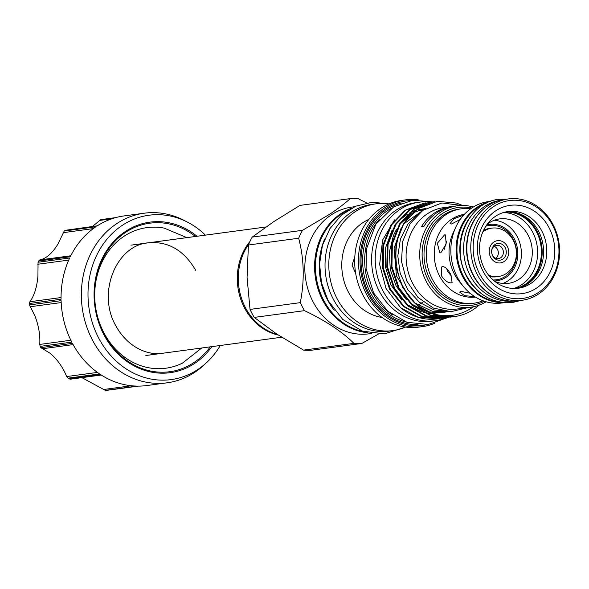 <?xml version="1.0" encoding="UTF-8"?>
<svg xmlns="http://www.w3.org/2000/svg" width="589" height="589" viewBox="0 0 589 589"><rect width="100%" height="100%" fill="white"/><g stroke="black" fill="none" stroke-linecap="round" stroke-linejoin="round"><path stroke-width="0.88" d="M485.866 207.203A50.845 44.05 82.3 0 0 473.085 275.181A50.845 44.05 82.3 0 0 498.125 298.27M499.59 200.437A50.845 44.05 82.3 0 0 470.191 275.571A50.845 44.05 82.3 0 0 513.152 301.163M470.972 216.038A50.845 44.05 82.3 0 0 466.414 276.079A50.845 44.05 82.3 0 0 481.427 293.69M487.199 202.793A50.845 44.05 82.3 0 0 463.521 276.469A50.845 44.05 82.3 0 0 500.576 302.172M186.853 237.632L164.279 228.127A70.938 61.462 82.3 0 0 104.577 257.275A70.938 61.462 82.3 0 0 103.878 332.748A70.938 61.462 82.3 0 0 182.457 363.133L201.71 347.996M205.414 235.129A82.931 71.858 82.3 0 0 187.692 222.252A82.931 71.858 82.3 0 0 105.217 241.387A82.931 71.858 82.3 0 0 98.724 338.138A82.931 71.858 82.3 0 0 206.584 362.603A82.931 71.858 82.3 0 0 220.271 345.493M187.692 222.252L184.224 220.448A85.567 74.14 82.3 0 0 144.298 213.196A85.567 74.14 82.3 0 0 92.421 340.015A85.567 74.14 82.3 0 0 167.129 382.806A85.567 74.14 82.3 0 0 203.713 365.261L206.584 362.603M40.17 346.376L39.75 344.432C40.31 335.34 38.741 325.938 35.045 316.227L29.487 304.925L61.109 300.67A85.567 74.14 -97.7 0 0 71.792 342.121L40.17 346.376A85.567 74.14 82.3 0 0 40.494 347.002A85.567 74.14 82.3 0 0 40.825 347.628L72.447 343.372A85.567 74.14 -97.7 0 0 99.563 373.919L67.941 378.175A85.567 74.14 82.3 0 0 69.038 378.904L100.66 374.648A85.567 74.14 -97.7 0 0 136.935 386.104L105.313 390.36A85.567 74.14 82.3 0 0 106.565 390.374L138.187 386.119A85.567 74.14 -97.7 0 0 146.83 385.545L167.129 382.806M105.313 390.36L81.886 377.645M67.941 378.175L66.69 376.555C62.721 366.932 57.155 359.143 49.991 353.194L40.825 347.628M29.45 303.497L29.914 301.745C34.243 295.707 36.908 287.233 37.924 276.329L38.057 262.245L69.679 257.989A85.567 74.14 -97.7 0 0 61.072 299.241L29.45 303.497A85.567 74.14 82.3 0 0 29.487 304.925M38.646 261.015L39.809 259.933C46.141 258.652 52.163 253.403 57.869 244.192L64.238 231.021L95.86 226.765A85.567 74.14 -97.7 0 0 70.268 256.752L38.646 261.015A85.567 74.14 82.3 0 0 38.057 262.245M144.298 213.196L123.999 215.927A85.567 74.14 -97.7 0 0 96.927 226.058L65.305 230.314A85.567 74.14 82.3 0 0 64.238 231.021M65.305 230.314L97.273 225.83M92.466 226.478L100.785 219.631L115.628 217.628M138.305 386.119L106.565 390.374M70.533 379.102L69.038 378.904M495.798 258.35A6.737 5.838 82.3 0 0 497.455 249.361A6.737 5.838 82.3 0 0 494.178 246.32M492.514 255.302A6.737 5.838 -97.7 0 1 496.601 245.318A6.737 5.838 -97.7 0 1 502.491 248.683A6.737 5.838 -97.7 0 1 498.404 258.674A6.737 5.838 -97.7 0 1 492.514 255.302M492.713 255.943A8.43 7.304 -97.7 0 1 495.106 244.472A8.43 7.304 -97.7 0 1 505.193 247.66A8.43 7.304 -97.7 0 1 502.8 259.123A8.43 7.304 -97.7 0 1 492.713 255.943M482.803 232A24.414 21.152 -97.7 0 1 491.925 228.112A24.414 21.152 -97.7 0 1 513.24 240.319A24.414 21.152 -97.7 0 1 498.441 276.499A24.414 21.152 -97.7 0 1 488.612 275.166M489.768 276.565A24.414 21.152 82.3 0 0 496.115 276.815L498.441 276.499M507.247 246.298A11.213 9.718 -97.7 0 1 504.066 261.538A11.213 9.718 -97.7 0 1 490.659 257.305A11.213 9.718 -97.7 0 1 493.84 242.057A11.213 9.718 -97.7 0 1 507.247 246.298M451.579 276.204L447.787 271.72L446.683 268.65M494.23 280.931A28.412 24.62 82.3 0 0 514.168 238.633A28.412 24.62 82.3 0 0 486.698 224.954M493.089 279.944A27.403 23.737 82.3 0 0 513.704 266.729A27.403 23.737 82.3 0 0 513.129 239.171A27.403 23.737 82.3 0 0 485.859 226.205M494.738 281.343A32.528 28.184 82.3 0 0 508.366 283.353A32.528 28.184 82.3 0 0 528.09 235.144A32.528 28.184 82.3 0 0 499.686 218.88A32.528 28.184 82.3 0 0 487.081 224.424M502.844 283.471A32.528 28.184 82.3 0 0 517.216 236.609A32.528 28.184 82.3 0 0 494.333 220.227M515.625 288.463A38.683 33.514 82.3 0 0 536.41 231.617A38.683 33.514 82.3 0 0 505.34 212.04M513.704 288.477A38.683 33.514 82.3 0 0 532.64 232.125A38.683 33.514 82.3 0 0 503.485 212.526M525.44 285.238A39.559 34.28 82.3 0 0 537.065 231.182A39.559 34.28 82.3 0 0 515.655 212.548M541.777 230.895A38.683 33.514 82.3 0 0 508.005 211.547A38.683 33.514 82.3 0 0 484.548 268.878A38.683 33.514 82.3 0 0 518.32 288.22A38.683 33.514 82.3 0 0 541.777 230.895M516.722 288.396A38.683 33.514 82.3 0 0 538.589 231.322A38.683 33.514 82.3 0 0 506.415 211.812M549.014 227.626A44.543 38.594 82.3 0 0 495.747 210.803A44.543 38.594 82.3 0 0 483.113 271.367A44.543 38.594 82.3 0 0 536.38 288.19A44.543 38.594 82.3 0 0 549.014 227.626M479.534 273.738A49.38 42.783 82.3 0 0 538.582 292.387A49.38 42.783 82.3 0 0 552.592 225.256A49.38 42.783 82.3 0 0 493.545 206.606A49.38 42.783 82.3 0 0 479.534 273.738M553.019 224.505A51.14 44.308 -97.7 0 1 522.016 300.294A51.14 44.308 -97.7 0 1 477.37 274.717A51.14 44.308 -97.7 0 1 508.373 198.935A51.14 44.308 -97.7 0 1 553.019 224.505M508.373 198.935L504.456 199.457A51.14 44.308 82.3 0 0 473.453 275.247A51.14 44.308 82.3 0 0 518.099 300.817L522.016 300.294M490.821 201.298L488.443 201.615A51.14 44.308 82.3 0 0 455.731 227.302A51.14 44.308 82.3 0 0 457.439 277.404A51.14 44.308 82.3 0 0 463.742 286.858A51.14 44.308 82.3 0 0 502.093 302.974L504.464 302.658M490.026 201.593A51.14 44.308 82.3 0 0 462.718 276.69A51.14 44.308 82.3 0 0 503.617 302.584M455.731 227.302L453.029 233.222A41.76 36.179 82.3 0 0 454.428 274.135A41.76 36.179 82.3 0 0 459.575 281.859L463.742 286.858M474.653 296.561L464.566 295.678L459.663 292.181L460.966 291.364L470.169 293.27M464.346 214.33A41.76 36.179 82.3 0 0 439.637 276.131A41.76 36.179 82.3 0 0 475.485 297.092M450.806 274.629L452.102 282.565L451.233 282.875C447.898 282.948 444.666 280.614 441.529 275.873L441.728 266.942L442.678 266.581C445.483 266.861 448.192 269.541 450.806 274.629M470.626 208.793A47.621 41.259 82.3 0 0 461.275 208.823A47.621 41.259 82.3 0 0 432.407 279.4A47.621 41.259 82.3 0 0 473.983 303.21A47.621 41.259 82.3 0 0 483.009 300.765M461.275 208.823L459.045 209.124A47.621 41.259 82.3 0 0 430.169 279.694A47.621 41.259 82.3 0 0 471.752 303.512L473.983 303.21M444.533 234.864L445.431 234.923L446.167 243.934L440.771 252.895L439.784 252.806L437.347 243.257L444.533 234.864M460.171 219.491L451.564 224.004L450.084 223.555L454.001 218.703L463.617 215.125M367.948 332.748A63.943 55.403 -97.7 0 1 316.403 282.963A63.943 55.403 -97.7 0 1 340.987 213.593A63.943 55.403 -97.7 0 1 351.206 208.373M371.615 333.462L368.905 333.823A63.943 55.403 -97.7 0 1 308.246 290.237A63.943 55.403 -97.7 0 1 331.217 214.911A63.943 55.403 -97.7 0 1 351.847 207.085L354.556 206.717M378.374 334.081L361.874 343.446L311.603 350.212A72.675 62.971 -97.7 0 1 303.607 350.124L353.879 343.358C342.378 331.828 325.923 320.924 304.506 310.646L254.234 317.412A72.675 62.971 -97.7 0 1 250.03 309.409L300.302 302.643C304.668 280.585 304.13 259.116 298.682 238.236L248.411 245.002A72.675 62.971 -97.7 0 1 252.217 237.087L302.488 230.321L330.105 213.969C338.322 208.454 345.029 203.338 350.234 198.626A72.675 62.971 82.3 0 1 358.237 198.714L366.682 202.947M324.649 239.016A63.59 55.101 82.3 0 0 327.462 299.772A63.59 55.101 82.3 0 0 334.235 310.219M347.878 210.332A63.59 55.101 82.3 0 0 323.692 300.28A63.59 55.101 82.3 0 0 364.216 331.74M443.856 317.964L442.059 318.244L422.328 316.551L404.098 306.368L390.382 289.214L383.218 267.708L383.667 245.127L391.619 224.917L405.814 210.155L424.338 203.058L426.149 202.859M424.338 203.058L405.07 210.258L390.875 225.02L382.924 245.23L382.475 267.811L389.638 289.317L403.355 306.471L421.584 316.646L441.684 318.288M479.019 305.183A58.259 50.477 -97.7 0 1 473.563 309.402A58.259 50.477 -97.7 0 1 454.767 316.529A58.259 50.477 -97.7 0 1 430.08 312.803C390.198 297.6 383.63 229.342 418.867 208.396L437.391 201.305L456.578 203.072L462.556 205.458M437.391 201.305L418.124 208.499L403.929 223.26L395.977 243.471L395.528 266.051L402.685 287.557L416.408 304.712L434.638 314.894L454.568 316.558M452.558 316.794L450.754 317.073L431.03 315.38L412.801 305.198L399.077 288.043L391.921 266.537L392.37 243.956L400.321 223.746L414.516 208.985L433.04 201.887L434.844 201.688M433.04 201.887L413.772 209.088L399.578 223.849L391.626 244.06L391.177 266.64L398.333 288.146L412.057 305.301L430.287 315.476L450.386 317.118M448.207 317.375L446.41 317.655L426.679 315.962L408.449 305.779L394.726 288.632L387.569 267.126L388.018 244.545L395.97 224.328L410.165 209.574L428.689 202.476L430.493 202.27M428.689 202.476L409.421 209.669L395.226 224.431L387.275 244.641L386.826 267.222L393.982 288.728L407.706 305.882L425.935 316.065L446.035 317.707M486.087 301.782A51.14 44.308 -97.7 0 1 470.972 307.163L457.344 308.997A51.14 44.308 -97.7 0 1 408.825 274.143A51.14 44.308 -97.7 0 1 427.202 213.903A51.14 44.308 -97.7 0 1 443.694 207.637L451.167 206.636A51.14 44.308 82.3 0 0 434.667 212.894A51.14 44.308 82.3 0 0 421.452 226.699L423.918 226.367A51.14 44.308 82.3 0 1 437.134 212.563A51.14 44.308 82.3 0 1 453.633 206.305L457.329 205.804A51.14 44.308 -97.7 0 1 473.328 206.997M462.07 205.465L441.875 202.984L422.924 210.295L410.209 223.533L402.707 241.394L401.484 261.479L406.785 281.041L417.91 297.342L433.452 308.106L451.071 311.655L468.402 307.51M470.972 307.163A51.14 44.308 -97.7 0 1 422.46 272.309A51.14 44.308 -97.7 0 1 440.83 212.062A51.14 44.308 -97.7 0 1 457.329 205.804M451.778 206.599A43.954 38.086 82.3 0 0 451.8 206.555A51.14 44.308 82.3 0 0 451.167 206.636M451.8 206.555L453 206.393M484.261 301.215A49.38 42.783 -97.7 0 1 427.548 278.715A49.38 42.783 -97.7 0 1 442.501 213.476A49.38 42.783 -97.7 0 1 471.715 208.027M446.462 317.648A59.783 51.795 -97.7 0 1 435.146 320.711L431.523 321.196A59.783 51.795 -97.7 0 1 379.323 291.297A59.783 51.795 -97.7 0 1 415.569 202.704L419.199 202.211A59.783 51.795 -97.7 0 1 430.993 202.182M435.146 320.711A59.783 51.795 -97.7 0 1 382.953 290.811A59.783 51.795 -97.7 0 1 419.199 202.211M427.275 324.576A62.773 54.387 -97.7 0 1 364.186 284.98A62.773 54.387 -97.7 0 1 385.928 208.639A62.773 54.387 -97.7 0 1 410.585 200.569M434.969 323.184A63.943 55.403 -97.7 0 1 422.504 326.608A63.943 55.403 -97.7 0 1 361.845 283.022A63.943 55.403 -97.7 0 1 384.816 207.696A63.943 55.403 -97.7 0 1 405.446 199.87A63.943 55.403 -97.7 0 1 418.367 199.877M422.504 326.608L418.772 327.116A63.943 55.403 -97.7 0 1 358.112 283.523A63.943 55.403 -97.7 0 1 381.083 208.197A63.943 55.403 -97.7 0 1 401.713 200.37L405.446 199.87M382.047 317.449A50.993 44.182 -97.7 0 1 342.945 276.734A50.993 44.182 -97.7 0 1 362.824 222.701A50.993 44.182 -97.7 0 1 368.847 219.402M389.02 203.89L372.189 202.263L355.815 206.165L341.303 215.25L329.877 228.709L322.448 245.385L319.584 263.916L321.491 282.779L328.029 300.442L342.739 319.444L362.507 331.18L384.543 333.867L405.6 327.072A63.943 55.403 -97.7 0 1 392.892 330.598A63.943 55.403 -97.7 0 1 332.225 287.005A63.943 55.403 -97.7 0 1 355.204 211.679A63.943 55.403 -97.7 0 1 375.834 203.853A63.943 55.403 -97.7 0 1 389.012 203.897M392.892 330.598L389.123 331.106A63.943 55.403 -97.7 0 1 328.456 287.513A63.943 55.403 -97.7 0 1 351.427 212.187A63.943 55.403 -97.7 0 1 372.064 204.361L375.834 203.853M354.828 256.679L352.06 265.146L355.675 273.384M422.63 210.501A52.222 45.25 82.3 0 0 418.551 210.288M248.705 244.295A55.683 48.239 82.3 0 0 245.48 307.716A55.683 48.239 82.3 0 0 277.338 334.442M249.957 241.49A55.683 48.239 82.3 0 0 244.479 307.848A55.683 48.239 82.3 0 0 278.266 335.053M418.646 304.837L423.116 301.973M392.642 315.012A60.424 52.355 -97.7 0 1 379.706 218.953M473.681 306.641C460.156 316.087 445.623 318.141 430.08 312.803M439.504 318.546L437.708 318.826L417.984 317.132L400.667 307.723L386.045 288.529L379.625 264.446L382.636 240.017L394.527 219.933M437.443 318.863A58.259 50.477 -97.7 0 1 437.185 318.899A58.259 50.477 -97.7 0 1 400.667 307.723M248.411 245.002L247.063 277.5L250.03 309.409M350.234 198.626L299.963 205.392L273.929 221.53L252.217 237.087M254.234 317.412L276.756 334.059L303.607 350.124M302.488 230.321A72.675 62.971 82.3 0 0 298.682 238.236M353.879 343.358A72.675 62.971 82.3 0 0 361.874 343.446M300.302 302.643A72.675 62.971 82.3 0 0 304.506 310.646M444.054 249.846L446.72 241.078M491.925 228.112L489.606 228.429A24.414 21.152 82.3 0 0 483.547 230.343M195.415 236.476A74.936 64.93 82.3 0 0 114.347 241.946A74.936 64.93 82.3 0 0 104.349 334.25A74.936 64.93 82.3 0 0 210.273 346.84M196.998 236.263A75.952 65.806 82.3 0 0 114.369 240.783A75.952 65.806 82.3 0 0 103.885 334.707A75.952 65.806 82.3 0 0 211.849 346.626M61.19 302.569L30.039 306.759M103.502 389.52L131.428 385.758M66.69 376.555L97.421 372.417M39.75 344.432L70.849 340.243M29.914 301.745L61.057 297.555M39.809 259.933L70.761 255.773M111.836 218.791L99.254 220.485M93.253 228.613L63.067 232.677M68.729 260.088L37.74 264.255M73.124 344.609L42.047 348.798M406.557 322.146A60.424 52.355 -97.7 0 1 363.612 272.457A60.424 52.355 -97.7 0 1 387.577 210.597A60.424 52.355 -97.7 0 1 391.243 208.388M418.043 324.598A61.602 53.371 -97.7 0 1 363.56 279.598A61.602 53.371 -97.7 0 1 386.465 209.655A61.602 53.371 -97.7 0 1 401.669 202.984M521.007 300.427L512.85 302.415C493.148 303.983 477.834 295.28 466.9 276.307C449.584 246.128 467.541 202.16 498.971 199.31L507.365 199.067M163.175 353.179C148.936 355.8 128.049 348.254 115.68 325.533C96.751 292.534 116.622 245.112 148.318 242.815C168.145 241.034 183.982 250.244 195.813 270.461M101.264 375.031L70.172 379.22M454.767 316.529L454.362 316.587M450.754 317.073L450.011 317.169M446.41 317.655L445.667 317.758M442.059 318.244L441.316 318.34M432.805 201.924L412.727 200.245L393.754 206.798L375.797 224.321L366.483 248.86L366.086 268.717L373.588 292.939L387.82 311.198L406.977 322.286L428.262 324.473L448.406 317.361M145.814 355.52L281.652 337.232M130.957 245.157L265.933 226.986M437.708 318.826L437.185 318.899M425.744 208.491L416.504 210.096M415.459 210.428L409.193 213.152M407.536 214.094L400.719 219.233L395.852 224.519M392.156 229.96L385.743 247.336L385.316 266.478L390.927 284.87L401.875 300.118M407.058 304.557L421.724 311.905M423.66 312.42L430.692 313.481M432.289 313.554L446.278 311.456M426.031 208.322L413.544 212.563M411.888 213.512L400.196 223.945M396.537 229.305L393.423 235.563L389.358 252.055L390.279 269.519L396.11 285.923L406.211 299.521M411.409 303.968L426.068 311.316M427.997 311.824L440.977 312.847L448.2 311.603M424.831 209.036L404.54 223.364M400.851 228.797L394.085 248.33L396.441 275.836L410.562 298.932M415.753 303.379L432.149 311.191L449.76 311.655M418.985 213.365L407.802 224.225L400.454 238.95L397.803 255.987L400.189 273.303L407.676 289.567L419.434 302.29L434.056 309.932L449.886 311.662"/></g></svg>
